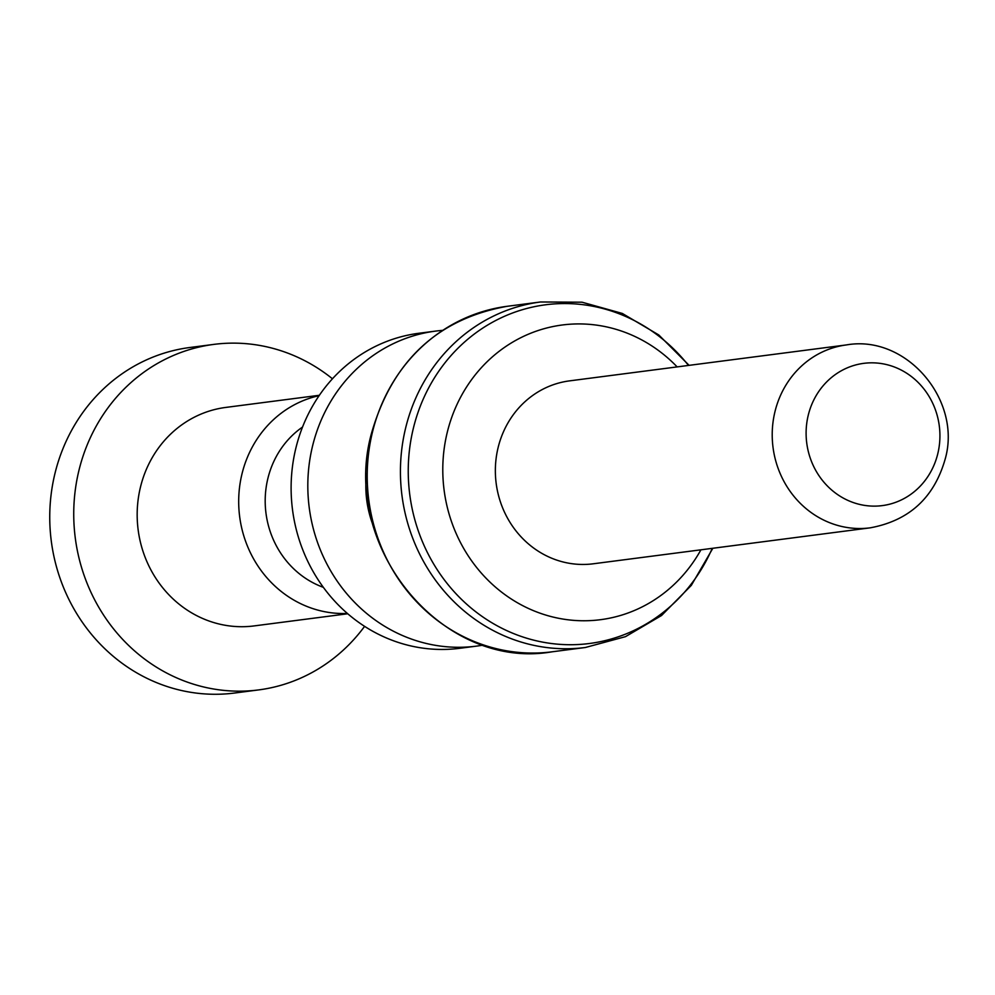 <?xml version="1.0" encoding="UTF-8"?>
<svg xmlns="http://www.w3.org/2000/svg" width="995" height="995" viewBox="0 0 995 995"><rect width="100%" height="100%" fill="white"/><g stroke="black" fill="none" stroke-linecap="round" stroke-linejoin="round"><path stroke-width="1.49" d="M189.821 347.504A174.212 162.309 82.6 0 0 55.036 473.172A174.212 162.309 -97.4 0 0 234.683 693.018L258.675 689.908A174.212 162.309 -97.4 0 1 79.028 470.05A174.212 162.309 82.6 0 1 213.813 344.394L189.821 347.504M332.454 378.784A174.212 162.309 82.6 0 0 213.813 344.394M364.593 626.352A174.212 162.309 -97.4 0 1 258.675 689.908M347.74 613.766L254.123 625.917A110.159 102.634 -97.4 0 1 140.519 486.891A110.159 102.634 82.6 0 1 225.753 407.428L319.37 395.276M319.096 395.674A110.159 102.634 82.6 0 0 242.034 473.707A110.159 102.634 -97.4 0 0 347.367 613.442M323.338 587.324A89.662 83.543 -97.4 0 1 267.916 478.296A89.662 83.543 82.6 0 1 302.53 427.054M418.82 333.275A158.839 147.981 82.6 0 0 295.938 447.849A158.839 147.981 -97.4 0 0 459.727 648.305L476.431 646.141A158.839 147.981 -97.4 0 1 312.641 445.685A158.839 147.981 82.6 0 1 435.536 331.111L418.82 333.275M442.526 330.377A158.839 147.981 82.6 0 0 435.536 331.111M483.371 645.058A158.839 147.981 -97.4 0 1 476.431 646.141M373.312 525.895A102.473 95.47 -97.4 0 1 366.533 473.695M677.16 366.906A148.591 138.442 82.6 0 0 447.302 432.166A148.591 138.442 -97.4 0 0 528.245 608.368A148.591 138.442 -97.4 0 0 700.915 549.825M593.269 563.792A92.224 85.931 -97.4 0 1 498.159 447.402A92.224 85.931 -97.4 0 1 569.526 380.874L846.384 344.929A92.224 85.931 82.6 0 0 775.018 411.457A92.224 85.931 -97.4 0 0 870.127 527.847L593.269 563.792M937.75 453.869A71.727 66.827 82.6 0 0 889.965 365.501A71.727 66.827 82.6 0 0 808.288 415.077A71.727 66.827 -97.4 0 0 856.073 503.458A71.727 66.827 -97.4 0 0 937.75 453.869M552.15 651.8C442.091 671.115 339.096 545.944 371.794 432.278C392.726 360.725 437.899 318.736 507.288 306.286A174.212 162.309 82.6 0 0 372.503 431.954A174.212 162.309 82.6 0 0 552.15 651.8L585.371 647.496L625.469 636.663L661.551 615.507L691.301 585.396L712.843 548.27M689.1 365.352L658.789 334.967L622.335 313.45L582.05 302.206L540.509 301.983A174.212 162.309 82.6 0 0 405.724 427.639A174.212 162.309 82.6 0 0 585.371 647.496M688.478 365.439A170.779 159.113 82.6 0 0 531.778 307.244A170.779 159.113 82.6 0 0 413.435 427.962A170.779 159.113 82.6 0 0 513.818 633.666A170.779 159.113 82.6 0 0 712.221 548.357M540.509 301.983L507.288 306.286M846.384 344.929C906.582 334.233 962.513 400.612 945.001 459.69C933.857 498.01 908.895 520.733 870.127 527.847"/></g></svg>
